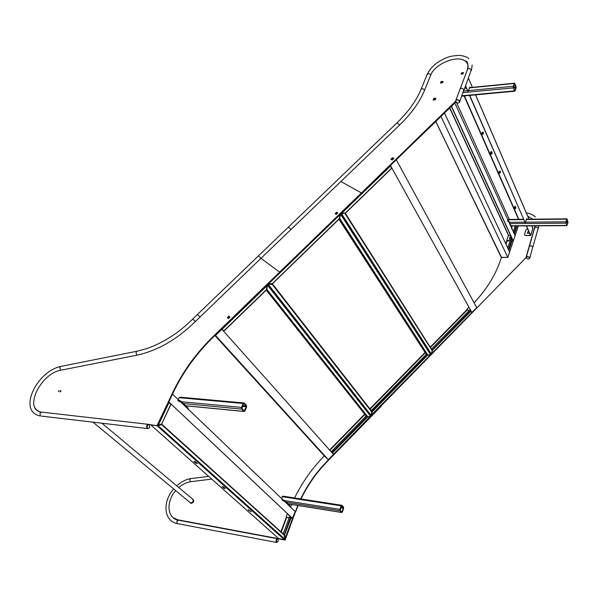 <?xml version="1.0" encoding="UTF-8"?>
<svg xmlns="http://www.w3.org/2000/svg" width="598" height="598" viewBox="0 0 598 598"><rect width="100%" height="100%" fill="white"/><g stroke="black" fill="none" stroke-linecap="round" stroke-linejoin="round"><path stroke-width="0.9" d="M345.352 213.082L391.638 168.105L390.195 165.661M345.151 213.045L341.107 213.217M431.517 349.045L469.535 310.183L470.91 311.229L471.62 312.829M431.091 354.218L432.511 350.592L431.935 349.703M345.397 213.359L432.339 350.525M432.339 350.181L432.511 350.592M390.479 166.02L341.585 213.396L341.159 213.232M509.66 251.825L513.248 241.106L512.531 239.364L508.905 250.151L509.601 251.93M517.046 225.932L514.377 233.878L515.072 235.649M507.754 247.983L510.767 239.051L512.531 239.364M515.184 225.947L513.256 231.658M340.748 213.568L345.151 213.404M432.257 350.533L431.337 353.979L430.754 354.263L340.711 213.606L430.777 354.27M431.337 353.979L341.398 213.426L345.203 213.441M471.732 312.717L431.352 353.926M507.403 257.409L501.303 257.476M507.381 257.476L501.543 257.327M511.567 237.638L510.258 237.63L509.743 239.178M511.499 237.496L510.199 237.496L509.631 239.178M430.171 353.844L430.754 354.263M501.214 257.14L501.326 257.536C496.594 273.256 487.52 288.348 474.102 302.805M515.013 206.138L515.603 207.476L514.878 208.695M464.078 95.927L518.548 219.331M464.205 95.919L518.668 219.331M515.289 206.265L515.902 207.633L515.596 208.635L514.893 208.724L514.28 207.357L515.289 206.265L515.76 207.558L514.93 208.762L515.603 207.476M501.184 257.23L435.755 121.514L501.52 257.394M340.935 213.389L341.398 213.426M432.324 350.428L470.91 311.229M345.031 213.606L432.1 350.585M470.402 310.721L432.205 349.95M454.869 102.998L515.087 235.694L513.271 241.009M451.497 106.265L513.308 241.009L451.497 106.265M510.109 240.994L506.85 240.987L506.656 240.575L508.345 235.612L510.632 235.612M509.578 239.178L510.169 237.428L511.469 237.428M510.251 240.59L506.656 240.575M510.722 239.178L509.249 239.17L509.974 237.017L511.283 237.017M511.574 237.66L511.111 239.051M510.169 237.428L509.974 237.017M514.4 90.889L515.005 90.933L516.044 88.138L516.007 86.553L514.586 83.204L513.204 86.291L514.4 90.889L461.925 95.777M515.895 87.757L514.579 83.727L513.368 87.525L514.669 90.702L515.895 87.757L513.547 87.981M511.836 229.161L512.008 228.032L508.958 221.312L508.786 221.813L507.328 220.782M511.836 228.526L508.786 221.813M508.233 220.58L508.958 221.312M512.008 228.032L511.963 228.795M566.747 225.416L568.01 222.635L566.979 218.831L565.858 221.813L566.747 225.416L510.984 225.767M567.898 222.351L566.941 219.272L565.977 222.822L567.098 225.012L567.898 222.351L565.925 222.366M527.548 228.6L525.978 229.871L524.588 234.177L524.835 235.193L525.859 235.634L524.64 234.947M491.496 154.06L491.907 153.753M470.088 87.57L469.834 86.994L468.04 91.509L465.595 85.903M470.574 95.329L469.938 96.398L525.238 222.845L470.155 96.375M525.238 222.845L526.636 218.539L526.943 219.242M527.055 225.872L526.644 226.53L530.471 235.403L525.799 235.5M525.859 235.634L530.665 235.477L526.838 226.522M468.04 91.509L465.491 86.187M526.853 225.872L526.644 226.53M526.554 218.808L526.741 219.249M470.349 95.344L469.938 96.398M532.825 228.047L531.876 225.842L532.811 228.571M490.345 152.983L491.257 151.481L491.459 151.907M518.847 219.331L464.407 95.897M518.735 219.331L464.287 95.912M515.334 206.34L515.902 207.633M491.048 151.354L491.347 151.922M528.52 230.828L527.436 233.325M528.46 230.701L527.331 233.332L528.946 233.317L529.223 232.45M482.885 133.204L482.96 134.019L483.356 133.272L482.885 133.204M482.773 133.915L483.356 133.272L482.863 133.234M482.608 133.915L483.431 133.212L482.608 133.915M483.461 132.607L482.242 132.435L481.696 134.124L482.915 134.288M483.094 132.203L482.182 132.405L482.003 134.49M482.668 133.578L482.96 134.019L483.154 133.182M482.698 133.87L483.102 133.638M483.296 133.728L483.356 133.272M491.339 153.537L491.922 153.514L491.788 152.856L491.339 153.537L491.922 153.514L491.511 153.006M491.421 153.626L492.027 153.066M491.264 153.589L492.102 153.013L491.264 153.589M492.147 152.483L491.055 152.109L490.353 153.708L491.444 154.082M491.773 151.974L490.988 152.079L490.666 154.187M488.977 152.341L489.074 153.185L488.925 152.378M491.922 153.514L491.833 152.968M500.294 172.65L500.025 172.052L499.808 172.807L500.294 172.65M499.741 172.508L500.406 172.433L499.958 172.104M499.935 172.717L500.167 172.037L500.137 172.815M499.225 173.338L500.541 171.693L500.354 171.252L499.091 171.648L498.911 173.143L499.599 173.3M500.406 171.977L499.756 172.889L500.406 171.977M500.175 171.133L499.031 171.619L499.061 173.278M481.098 134.49L480.822 133.855M489.792 154.187L489.523 153.574M498.224 173.278L497.962 172.687M480.336 132.756L480.777 133.75M489.044 152.483L489.515 153.559M497.678 172.045L497.962 172.71M444.471 113.074L509.631 251.982L507.807 257.417L501.303 257.319L435.815 121.454M507.807 257.417L440.965 116.468M390.494 165.369L396.145 159.89M396.437 160.032L476.77 307.708L471.807 312.433M390.584 165.706L471.934 312.657L390.584 165.706M468.937 310.788L466.911 309.271L468.922 307.223M469.094 310.631L466.911 309.271M471.635 312.47L471.418 312.081M390.561 166.087L390.277 165.579M222.994 330.118L221.821 328.803M267.254 284.775L266.26 289.873M223.682 330.888L221.806 328.81M332.473 452.903L331.202 451.677L366.073 416.036L367.516 417.053L332.473 452.903L333.669 454.256L370.521 416.081M367.254 416.903L370.745 416.32M331.202 451.677L333.475 454.046M333.295 454.174L333.669 454.256M370.588 416.163L370.147 415.603M223.659 330.911L222.89 330.216M283.153 533.812L289.447 517.016L291.241 517.502L292.422 518.84M284.648 539.478L284.723 535.128L283.968 534.545M284.297 534.702L284.723 535.128M157.67 425.35L161.677 423.967L170.841 404.188L168.651 402.252M169.055 402.499L158.156 425.432L157.625 425.432M324.056 455.646L328.1 459.488L324.056 455.646L214.906 335.493L324.176 455.766L328.332 459.698L215.258 335.157M266.902 289.477L267.418 284.708M267.568 284.469L267.568 285.283L370.625 416.208L367.546 416.791L366.096 415.939L266.237 290.097M333.602 454.166L370.513 416.23M161.707 424.169L284.057 534.619L284.812 539.119L284.334 539.658L157.237 425.888L161.527 424.617L161.512 424.042M284.812 539.119L157.969 425.544L161.595 424.236M292.482 518.675L284.812 539.067M248.275 509.937L251.205 511.761L248.32 509.683M197.213 463.435L195.382 461.805L193.931 461.342L195.882 463.248L197.213 463.435M225.252 488.469L223.562 486.959L222.15 486.518L223.944 488.26L225.252 488.469M150.898 424.999L157.311 425.739M278.705 538.604L151.077 425.178L278.668 538.589L284.334 539.658M251.145 511.582L248.357 509.72M197.295 463.525L194.066 461.297M225.311 488.529L222.292 486.466M369.885 415.274L267.68 285.037M294.612 497.955C302.244 482.332 312.126 468.301 324.273 455.885L324.236 455.84M290.546 507.097L291.637 504.48M157.513 425.679L157.969 425.544M284.484 535.046L291.241 517.502M161.475 424.49L284.364 535.277M290.576 517.21L284.185 534.664M266.446 289.888L266.977 289.537L367.628 416.612M168.815 401.908L172.418 394.336M172.77 394.374L295.225 511.582L292.392 518.294M169.062 402.155L292.639 518.526L169.062 402.155M289.103 517.928L286.128 517.173L287.444 513.667M289.193 517.696L286.128 517.173M289.731 515.82L288.841 515.67L289.036 515.162M188.123 409.578L188.146 408.06L181.007 401.213L180.671 401.938L177.778 400.623M187.817 408.778L180.671 401.938M178.645 399.995L181.007 401.213M188.146 408.06L188.288 409.219M243.887 411.387L244.948 410.946L246.6 407.066L246.451 405.377L244.148 402.985L243.192 403.5L241.525 407.395L241.674 409.092L243.887 411.387L185.746 405.758M243.678 402.94L180.14 397.192L179.138 397.67L178.234 399.599M246.316 406.775L246.241 405.878L244.044 403.575L243.476 403.8L241.891 408.591L244.156 410.931L246.316 406.775L242.362 406.401M289.821 506.708L289.881 505.572L284.633 500.541L284.379 501.199L281.935 500.1M289.634 506.229L284.379 501.199M282.66 499.554L284.633 500.541M289.881 505.572L289.903 506.484M341.608 512.456L342.385 511.948L343.596 508.435L343.491 507.022L341.839 505.295L341.122 505.848L339.896 509.369L340 510.797L341.608 512.456L288.116 503.882M341.578 505.258L282.899 496.138L281.471 498.411M343.394 508.225L343.334 507.47L341.735 505.796L341.323 506.065L340.157 510.341L341.794 512.03L343.394 508.225L340.725 507.799M216.087 334.349L221.88 329.259L215.542 335.411M333.505 454.405L221.88 329.259L333.505 454.405L328.332 459.698M216.902 333.564L221.604 329.005M192.347 498.971L192.504 499.009C193.872 500.795 193.236 502.118 190.605 502.978L93.064 422.21M193.124 499.45C194.275 501.311 193.595 502.619 191.068 503.359L190.306 502.881M101.996 423.264L192.504 499.009C193.872 500.795 193.236 502.118 190.605 502.978L190.919 503.329M60.144 391.847L60.951 390.95M58.484 391.496L58.985 390.606L58.484 391.496M272.389 283.811L371.769 411.26L371.119 415.318L370.633 415.595L267.695 284.738M267.612 284.424L272.015 284.342L272.097 283.878M371.119 415.318L268.106 284.222L272.195 284.028M371.268 410.617L426.239 354.435L427.6 355.347L430.425 354.584M370.947 415.505L372.262 411.94L371.575 411.013M430.321 354.599L427.48 355.234M427.563 355.287L372.128 411.835M371.201 415.49L430.582 354.734L371.141 415.221M339.746 218.517L340.456 213.852M340.658 213.65L340.561 214.241L430.493 354.569L427.607 354.995L426.262 354.337L338.946 219.234M272.142 283.594L268.016 284.035M340.344 213.957L339.073 218.913M369.968 415.057L370.581 415.565M399.83 381.427L397.05 384.267M430.201 354.121L340.636 214.091M272.03 284.192L371.799 411.97M272.352 283.616L339.328 218.576M339.268 218.92L339.836 218.569L427.69 354.816M535.098 225.82L525.956 257.678L381.21 405.818L380.904 405.564L381.404 406.079L327.375 461.387C316.544 472.487 307.761 485.015 301.026 498.956M525.956 257.678L327.151 461.14C316.267 472.3 307.454 484.888 300.704 498.904M178.795 487.534C182.397 484.432 186.187 482.511 190.157 481.771L211.714 479.088M297.782 505.467L285.134 540.084L178.578 520.17L173.51 517.861M284.887 539.859L177.292 519.722C166.864 517.248 166.244 501.161 175.67 490.689M295.509 511.35L285.134 540.084M298.096 505.512L295.748 511.582M190.672 478.617L189.828 479.559L190.291 481.756M276.411 542.379L276.814 542.543L276.194 539.815L277.539 538.686C276.067 539.254 275.693 540.487 276.411 542.379M529.365 246.413L530.62 245.643L532.788 246.712L529.768 258.059M527.518 256.639L526.255 257.364L527.518 256.639C529.051 256.811 529.783 257.349 529.716 258.261C529.783 257.349 529.051 256.811 527.518 256.639M278.152 541.414L276.657 542.461L276.381 539.845L277.876 538.805L278.152 541.414M526.203 257.611L526.091 257.985M527.705 216.132L532.848 219.182M528.453 258.994L529.656 258.463C529.768 257.544 529.036 256.991 527.466 256.804L526.27 257.334C526.158 258.254 526.883 258.807 528.453 258.994M455.616 101.294L361.409 192.915L361.655 193.311L213.703 336.667C196.323 353.538 182.659 372.561 172.71 393.716L157.476 425.754L149.365 424.543M455.399 101.854L455.601 102.288L361.655 193.311L361.409 192.915L279.625 272.142L260.96 258.351L340.89 181.5L361.409 192.915L340.89 181.5L399.606 125.057C411.387 113.605 419.706 101.996 424.565 90.216L430.71 75.161C434.701 63.822 457.567 54.463 465.334 61.19C467.352 62.775 468.256 64.905 468.055 67.581M455.788 101.787L455.601 102.288M467.629 64.21L468.219 66.311M461.671 72.792L463.487 72.582L462.934 73.958L461.11 74.159L461.671 72.792L461.858 73.225L463.293 73.061M443.051 81.388L442.453 82.793L440.405 83.002L441.01 81.597L443.051 81.388M433.131 100.038L433.819 98.423L435.882 98.229L435.187 99.851L433.131 100.038M390.823 159.3L392.46 157.715L393.925 158.433L392.288 160.017L390.823 159.3M461.492 74.122L461.858 73.225M440.801 82.958L441.204 82.023L442.849 81.859M433.528 100.008L434.021 98.849L435.68 98.692M391.256 159.509L392.692 158.126L393.723 158.634M392.46 157.715L392.692 158.126M433.819 98.423L434.021 98.849M441.01 81.597L441.204 82.023M60.764 366.425L59.695 367.329L60.615 370.252M291.002 229.468L288.386 227.135L258.463 255.869L261.057 258.254M147.557 428.646L149.687 427.682L149.231 424.438L147.108 425.402L147.355 428.624L146.906 425.38L148.618 424.236C146.63 424.879 146.166 426.314 147.228 428.527L41.561 416.126M459.997 89.124L461.32 88.07L463.906 89.394L459.735 101.757M457.014 99.731L455.825 100.389C456.782 99.462 457.933 99.515 459.271 100.539L459.645 102.049C459.81 100.636 458.935 99.866 457.014 99.731M464.003 90.119L471.291 69.891C470.11 68.411 468.869 68.194 467.576 69.248L455.825 100.389L456.08 102.176C457.425 103.207 458.576 103.252 459.526 102.325L459.212 100.718C457.866 99.687 456.715 99.634 455.766 100.569M35.177 407.971C36.545 410.415 38.496 411.783 41.038 412.067C23.576 409.069 40.305 374.131 60.271 370.319L136.763 355.212C157.446 350.734 176.956 339.529 195.307 321.582L260.96 258.351L279.625 272.142L279.909 272.516L279.625 272.142L213.381 336.315C195.995 353.194 182.323 372.218 172.366 393.387L172.71 393.716M335.119 213.65L336.584 212.238L337.788 212.955L336.315 214.376L335.119 213.65M335.523 213.897L336.838 212.626L337.631 213.105M336.584 212.238L336.838 212.626M60.675 390.531L59.897 391.862L60.675 390.531M58.985 390.546L58.402 391.541L58.985 390.546M39.363 411.663L37.405 410.43M172.366 393.387L157.117 425.432M227.352 317.598L228.892 316.11L229.946 317.022L228.399 318.517L227.352 317.598M229.894 317.067L229.198 316.462L227.711 317.912M60.032 391.869L60.951 390.838M513.248 240.934L509.638 251.713M518.279 225.924L515.087 235.455M511.933 239.058L508.435 249.441M516.343 225.939L513.921 233.13M505.99 244.216L507.082 240.987M511.701 227.36L512.18 225.962M430.515 347.468L467.374 309.816M467.075 309.562L430.298 347.124M511.791 225.962L511.484 226.881M506.76 240.8L505.759 243.737M456.521 102.542L509.354 219.429M449.831 107.872L508.741 235.612M514.243 83.488L469.482 87.876M466.358 88.183L464.676 88.347M513.204 86.291L468.398 90.604M467.449 90.694L463.659 91.06M513.234 87.884L463.069 92.66M515.872 86.912L513.301 87.159M566.665 219.152L526.307 219.563M523.616 219.593L507.852 219.75M565.858 221.813L525.463 222.164M524.745 222.164L509.406 222.299M565.872 223.166L509.997 223.6M567.891 221.641L566.104 221.656M469.983 96.278L469.609 95.418M530.665 235.306L532.893 228.324L531.824 225.842M528.983 219.227L475.574 94.858M472.353 87.345L468.473 78.316M529.028 219.227L475.627 94.858L529.036 219.227M472.398 87.345L468.496 78.248M480.314 133.459L480.732 133.653M497.416 171.462L497.626 172.381M223.787 330.978L266.469 289.582M222.179 329.177L267.463 285.298M331.965 452.387L366.858 416.701M329.842 450.301L364.922 414.466M365.072 414.324L365.475 413.906M281.217 532.063L286.689 517.517M286.315 517.345L280.888 531.764M365.229 413.584L364.817 414.003M364.675 414.152L329.573 450.002M266.416 289.925L366.888 416.612M243.192 403.5L179.138 397.67M241.525 407.395L181.575 401.759M241.674 409.092L183.444 403.545M246.241 405.878L242.728 405.549M244.664 410.647L243.797 410.564M244.044 403.575L243.67 403.538M341.122 505.848L282.144 496.654M339.896 509.369L284.723 500.631M340 510.797L286.42 502.253M343.334 507.47L340.965 507.097M342.176 511.731L341.383 511.611M268.27 284.17L340.426 214.248M370.125 409.152L425.283 352.813M425.507 352.581L425.955 352.125M425.058 352.476L369.878 408.838M339.216 218.973L426.957 354.831L339.23 218.965M426.935 354.928L371.851 411.245M277.18 538.678L178.466 520.223L176.866 521.15L177.105 523.534L177.718 523.684M532.855 247.071L538.178 228.272C537.086 227.091 535.987 226.919 534.866 227.748L534.799 227.988M195.411 321.477L192.773 319.055L197.437 314.473L397.02 122.807L399.718 124.945M199.994 316.97L197.437 314.473M137.099 355.145L136.92 354.995C135.776 353.044 135.888 351.766 137.271 351.168L146.405 348.709C162.985 343.013 178.443 333.123 192.773 319.055M147.975 424.296L42.196 412.172L39.984 413.024L40.455 415.991C17.342 411.79 36.216 372.023 60.293 366.537M430.769 75.012L430.769 75.012C429.618 73.599 428.437 73.375 427.226 74.331L427.092 74.66M420.917 89.685L421.052 89.364C422.263 88.422 423.459 88.654 424.625 90.066M463.383 60.062L465.498 61.003C467.621 61.198 468.309 63.949 467.576 69.248L467.434 69.63M431.367 354.18L471.755 312.851M391.683 168.352L345.427 213.217M515.11 235.567L518.339 225.924M449.681 108.021L508.547 235.612M451.341 106.414L512.247 239.125M514.661 91.225L461.791 96.143M514.43 83.219L469.587 87.622M466.253 87.943L464.773 88.093M566.897 225.625L511.073 225.969M566.859 218.831L526.404 219.249M523.482 219.279L507.717 219.444M472.405 87.345L468.496 78.241M532.885 228.488L530.688 235.418M482.197 134.557L483.528 132.891M490.846 154.254L492.199 152.789M497.394 171.394L497.581 172.306M390.569 165.698L471.919 312.649M266.476 289.866L223.914 331.143M284.91 539.269L292.534 518.802M170.938 404.42L161.684 423.96M366.97 416.671L266.439 289.903M169.017 402.148L292.594 518.518M243.984 411.469L185.829 405.833M341.66 512.501L288.161 503.92M267.68 284.67L370.633 415.595M339.305 218.883L272.419 283.758M177.905 520.125C174.945 519.557 172.635 517.883 170.976 515.102M276.657 542.461L177.165 523.579C163.426 520.851 162.462 501.565 173.614 488.985M176.709 485.785C181.568 481.659 186.12 479.282 190.381 478.662M190.71 478.617L208.635 476.359M538.723 225.797L538.245 228.63M529.432 246.174L526.27 257.334M535.24 225.82L529.439 246.167M535.36 216.969C533.042 214.757 530.03 213.404 526.322 212.91M60.832 366.425L136.763 351.273M472.158 65.1L471.381 70.609M397.02 122.807C408.382 111.781 416.387 100.636 421.052 89.364L427.226 74.331C430.239 67.91 435.92 62.7 444.269 58.694C448.246 56.631 453.434 55.539 459.847 55.42C464.257 56.003 467.262 57.102 468.877 58.724"/></g></svg>

